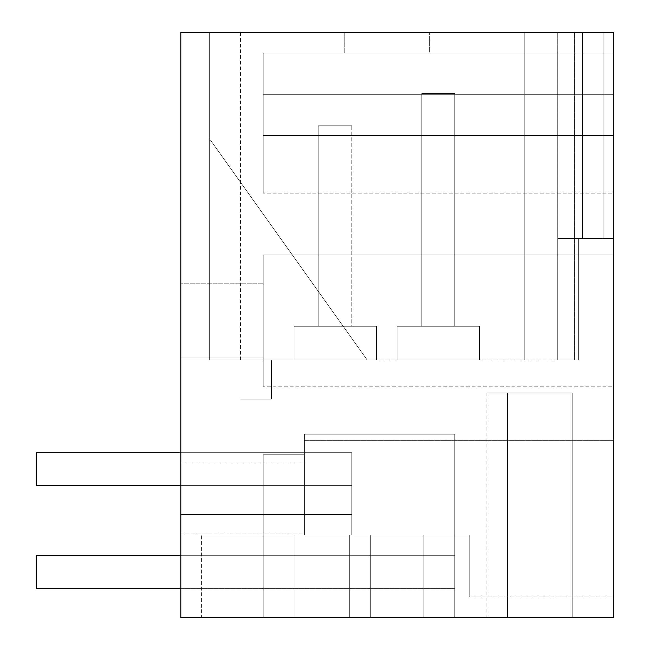 <?xml version="1.0" encoding="UTF-8"?>
<svg xmlns="http://www.w3.org/2000/svg" width="650" height="650" viewBox="0 0 650 650"><rect width="100%" height="100%" fill="white"/><g stroke="black" fill="none" stroke-linecap="round" stroke-linejoin="round"><path stroke-width="0.49" stroke-dasharray="3.25 2.44" d="M209.649 360.019L209.649 32.5L209.649 360.019L524.81 360.019L524.81 32.5L209.649 32.5L240.549 32.5L209.649 32.5L240.549 32.5L209.649 32.5L240.549 32.5L209.649 32.5L240.549 32.5L209.649 32.5L240.549 32.5L209.649 32.5L209.649 360.019L367.226 360.019L209.649 360.019L271.505 360.019L271.505 399.157L240.549 399.157L271.505 399.157L271.505 360.019L271.505 399.157L240.549 399.157L271.505 399.157L271.505 360.019L271.505 399.157L240.549 399.157L271.505 399.157L271.505 360.019L271.505 399.157L240.549 399.157L271.505 399.157L271.505 360.019L271.505 399.157L240.549 399.157L271.505 399.157L271.505 360.019L209.649 360.019L524.81 360.019L524.81 32.5L209.649 32.5L209.649 360.019L209.649 32.5L209.649 360.019L209.649 32.5L209.649 360.019L209.649 32.5L209.649 360.019L209.649 32.5L209.649 360.019L209.649 138.978L209.649 360.019L209.649 138.978L367.226 360.019L209.649 138.978L209.649 360.019L209.649 138.978L367.226 360.019L209.649 138.978L209.649 360.019L209.649 138.978L367.226 360.019L209.649 138.978L209.649 360.019M557.798 360.019L524.81 360.019L578.362 360.019L557.749 360.019L578.362 360.019L557.749 360.019L578.362 360.019L557.749 360.019L578.362 360.019L557.749 360.019L557.798 32.5L524.81 32.5L524.81 360.019L524.81 32.5L524.81 360.019L524.81 32.5L524.81 360.019L524.81 32.5L524.81 360.019L524.81 32.5L524.81 360.019L524.81 32.5L557.798 32.5L524.81 32.5L557.798 32.5L557.798 360.019L557.798 32.5L524.81 32.5L557.798 32.5L557.798 360.019L557.798 32.5L524.81 32.5L557.798 32.5L557.798 360.019L557.798 32.5L524.81 32.5L557.798 32.5L557.798 360.019M574.364 360.019L578.362 360.019L574.364 360.019L574.364 32.5L582.481 32.5L582.481 238.485L578.362 238.485L578.362 360.019L578.362 238.485L582.481 238.485L582.481 32.5L582.481 238.485L578.362 238.485L578.362 360.019L578.362 238.485L582.481 238.485L582.481 32.5L582.481 238.485L578.362 238.485L578.362 360.019L578.362 238.485L582.481 238.485L582.481 32.5L582.481 238.485L578.362 238.485L578.362 360.019L578.362 238.485L582.481 238.485L582.481 32.5L582.481 238.485L578.362 238.485L578.362 360.019L578.362 238.485L582.481 238.485L582.481 32.5L613.381 32.5L557.749 32.5L574.364 32.5L557.749 32.5L557.749 360.019L557.749 32.5L582.481 32.5L574.364 32.5L574.364 360.019L574.364 32.5L557.749 32.5L557.749 360.019L557.749 32.5L582.481 32.5L574.364 32.5L574.364 360.019L574.364 32.5L557.749 32.5L557.749 360.019L557.749 32.5L582.481 32.5L574.364 32.5L574.364 360.019L574.364 32.5L557.749 32.5L557.749 360.019L557.749 32.5L557.749 360.019L557.749 32.5L582.481 32.5L574.364 32.5L574.364 360.019M397.093 360.019L479.489 360.019L479.489 326.235L397.093 326.235L479.489 326.235L479.489 360.019L479.489 326.235L397.093 326.235L479.489 326.235L479.489 360.019L479.489 326.235L397.093 326.235L479.489 326.235L479.489 360.019L479.489 326.235L397.093 326.235L479.489 326.235L479.489 360.019L479.489 326.235L397.093 326.235L479.489 326.235L479.489 360.019L397.093 360.019L479.489 360.019L397.093 360.019L479.489 360.019L397.093 360.019L479.489 360.019L397.093 360.019L479.489 360.019L397.093 360.019L397.093 326.235L397.093 360.019M294.101 360.019L376.496 360.019L376.496 326.235L294.101 326.235L376.496 326.235L376.496 360.019L376.496 326.235L294.101 326.235L376.496 326.235L376.496 360.019L376.496 326.235L294.101 326.235L376.496 326.235L376.496 360.019L376.496 326.235L294.101 326.235L376.496 326.235L376.496 360.019L376.496 326.235L294.101 326.235L376.496 326.235L376.496 360.019L294.101 360.019L376.496 360.019L294.101 360.019L376.496 360.019L294.101 360.019L376.496 360.019L294.101 360.019L376.496 360.019L294.101 360.019L294.101 326.235L294.101 360.019M613.381 32.5L180.814 32.5L180.814 617.5L180.814 452.709L351.78 452.709L180.814 452.709L351.78 452.709L180.814 452.709L351.78 452.709L180.814 452.709L351.78 452.709L180.814 452.709L351.78 452.709L180.814 452.709L351.78 452.709L180.814 452.709L351.78 452.709L180.814 452.709L351.78 452.709L351.78 514.508L351.78 452.709L351.78 514.508L351.78 452.709L351.78 514.508L351.78 452.709L351.78 514.508L351.78 452.709L180.814 452.709L351.78 452.709L351.78 514.508L351.78 452.709L180.814 452.709L180.814 514.508L180.814 452.709L180.814 514.508L180.814 452.709L180.814 514.508L180.814 452.709L180.814 514.508L180.814 452.709L180.814 514.508L263.201 514.508L263.201 617.5L180.814 617.5L180.814 514.508L351.78 514.508L180.814 514.508L351.78 514.508L180.814 514.508L351.78 514.508L180.814 514.508L351.78 514.508L180.814 514.508L351.78 514.508L180.814 514.508L351.78 514.508L180.814 514.508L351.78 514.508L180.814 514.508L351.78 514.508L180.814 514.508L351.78 514.508L180.814 514.508L263.201 514.508L263.201 617.5L263.201 454.773L304.403 454.773L304.403 434.176L304.403 454.773L304.403 434.176L454.773 434.176L304.403 434.176L304.403 454.773L304.403 434.176L454.773 434.176L304.403 434.176L304.403 454.773L304.403 434.176L454.773 434.176L304.403 434.176L304.403 454.773L304.403 434.176L454.773 434.176L304.403 434.176L454.773 434.176L454.773 617.5L263.201 617.5L263.201 454.773L304.403 454.773L304.403 434.176L454.773 434.176L454.773 617.5L263.201 617.5L263.201 454.773L304.403 454.773L304.403 434.176L454.773 434.176L454.773 617.5L370.313 617.5L454.773 617.5L370.313 617.5L454.773 617.5L454.773 555.701L454.773 588.664L454.773 555.701L454.773 588.664L454.773 555.701L454.773 588.664L454.773 555.701L454.773 588.664L454.773 555.701L454.773 588.664L454.773 555.701L370.313 555.701L370.313 617.5L454.773 617.5L454.773 555.701L370.313 555.701L370.313 617.5L454.773 617.5L454.773 434.176L454.773 617.5L454.773 555.701L370.313 555.701L454.773 555.701L370.313 555.701L454.773 555.701L370.313 555.701L370.313 617.5L454.773 617.5L454.773 555.701L370.313 555.701L370.313 617.5L454.773 617.5L454.773 434.176L454.773 617.5L454.773 555.701L370.313 555.701L454.773 555.701L370.313 555.701L454.773 555.701L370.313 555.701L370.313 617.5L454.773 617.5L454.773 555.701L370.313 555.701L370.313 617.5L454.773 617.5L454.773 434.176L454.773 617.5L454.773 555.701L370.313 555.701L454.773 555.701L370.313 555.701L370.313 617.5L454.773 617.5L454.773 555.701L370.313 555.701L370.313 617.5L454.773 617.5L454.773 434.176L454.773 617.5L454.773 434.176L304.403 434.176L304.403 454.773L263.201 454.773L304.403 454.773L263.201 454.773L304.403 454.773L263.201 454.773L304.403 454.773L263.201 454.773L304.403 454.773L263.201 454.773L263.201 617.5L263.201 454.773L263.201 617.5L263.201 514.508L263.201 617.5L180.814 617.5L180.814 514.508L180.814 617.5L180.814 514.508L180.814 617.5L180.814 514.508L180.814 617.5L180.814 514.508L180.814 617.5L263.201 617.5L263.201 514.508L263.201 617.5L180.814 617.5L613.381 617.5L613.381 32.5L613.381 238.485L613.381 53.097L613.381 238.485L613.381 53.097L613.381 238.485L557.765 238.485L557.765 53.097L557.765 238.485L557.765 53.097L557.765 238.485L557.765 53.097L557.765 238.485L557.765 53.097L557.765 238.485L557.765 53.097L613.381 53.097L613.381 238.485L557.765 238.485L557.765 53.097L613.381 53.097L613.381 238.485L557.765 238.485L557.765 53.097L613.381 53.097L613.381 238.485L557.765 238.485L557.765 53.097L613.381 53.097L613.381 238.485L557.765 238.485L613.381 238.485L557.765 238.485L613.381 238.485L557.765 238.485L613.381 238.485L557.765 238.485L613.381 238.485L613.381 32.5L613.381 238.485L613.381 32.5L613.381 238.485L613.381 32.5L613.381 238.485L613.381 32.5L613.381 238.485L613.381 32.5L603.078 32.5L603.078 238.485L603.078 32.5L613.381 32.5L582.481 32.5L603.078 32.5L603.078 238.485L603.078 32.5L582.481 32.5L613.381 32.5L603.078 32.5L603.078 238.485L603.078 32.5L582.481 32.5L613.381 32.5L603.078 32.5L603.078 238.485L603.078 32.5L582.481 32.5L613.381 32.5M407.209 32.5L344.216 32.5L407.209 32.5M240.549 360.019L240.549 32.5M209.649 138.978L367.226 360.019L209.649 138.978M613.381 596.903L613.381 440.351L304.403 440.351L613.381 440.351L304.403 440.351L304.403 535.104L304.403 440.351L613.381 440.351L613.381 596.903L613.381 440.351L613.381 596.903L469.186 596.903L469.186 535.104L304.403 535.104L304.403 440.351L304.403 535.104L469.186 535.104L304.403 535.104L469.186 535.104L469.186 596.903L469.186 535.104L469.186 596.903L613.381 596.903M613.381 53.097L613.381 238.485L613.381 53.097L613.381 238.485L613.381 53.097L263.201 53.097L263.201 94.299L263.201 53.097L613.381 53.097L263.201 53.097L263.201 135.493L263.201 53.097L613.381 53.097L613.381 135.493L613.381 53.097M613.381 193.172L613.381 135.493L263.201 135.493L613.381 135.493L263.201 135.493L263.201 193.172L263.201 135.493L613.381 135.493L263.201 135.493L613.381 135.493L263.201 135.493L263.201 193.172L263.201 135.493L613.381 135.493L613.381 193.172L613.381 135.493L613.381 193.172L263.201 193.172L613.381 193.172M613.381 386.799L613.381 254.963L263.201 254.963L263.201 386.799L263.201 254.963L613.381 254.963L263.201 254.963L263.201 386.799L263.201 254.963L613.381 254.963L613.381 386.799L613.381 254.963L613.381 386.799L263.201 386.799L613.381 386.799M180.814 533.049L180.814 463.011L180.814 533.049L180.814 463.011L180.814 533.049L201.411 533.049L180.814 533.049M180.814 283.806L180.814 357.955L180.814 283.806L180.814 357.955L180.814 283.806L263.201 283.806L263.201 357.955L263.201 283.806L180.814 283.806M366.381 53.097L424.157 53.097L366.381 53.097M429.366 53.097L407.209 53.097L429.366 53.097L429.374 32.5L429.374 53.097M603.078 32.5L603.078 238.485L603.078 32.5M454.773 326.235L421.809 326.235L421.809 93.478L454.773 93.478L421.809 93.478L454.773 93.478L421.809 93.478L454.773 93.478L421.809 93.478L454.773 93.478L421.809 93.478L454.773 93.478L421.809 93.478L421.809 326.235L421.809 93.478L421.809 326.235L421.809 93.478L421.809 326.235L421.809 93.478L421.809 326.235L421.809 93.478L421.809 326.235L454.773 326.235L421.809 326.235L454.773 326.235L421.809 326.235L454.773 326.235L421.809 326.235L454.773 326.235L421.809 326.235L454.773 326.235L454.773 93.478L454.773 326.235M351.78 326.235L318.817 326.235L318.817 125.19L351.78 125.19L318.817 125.19L351.78 125.19L318.817 125.19L351.78 125.19L318.817 125.19L351.78 125.19L318.817 125.19L351.78 125.19L318.817 125.19L318.817 326.235L318.817 125.19L318.817 326.235L318.817 125.19L318.817 326.235L318.817 125.19L318.817 326.235L318.817 125.19L318.817 326.235L351.78 326.235L318.817 326.235L351.78 326.235L318.817 326.235L351.78 326.235L318.817 326.235L351.78 326.235L318.817 326.235L351.78 326.235L351.78 125.19L351.78 326.235M201.411 617.5L294.101 617.5L201.411 617.5L294.101 617.5L201.411 617.5L201.411 535.104L294.101 535.104L201.411 535.104L294.101 535.104L201.411 535.104L201.411 617.5M507.504 617.5L572.187 617.5L572.187 392.974L507.504 392.974L507.504 617.5L572.187 617.5L572.187 392.974L507.504 392.974L507.504 617.5L572.187 617.5L572.187 392.974L486.907 392.974L507.504 392.974L507.504 617.5L572.187 617.5L572.187 392.974L507.504 392.974L507.504 617.5L572.187 617.5L572.187 392.974L486.907 392.974L572.187 392.974L572.187 617.5L572.187 392.974L507.504 392.974L507.504 617.5L572.187 617.5L572.187 392.974L507.504 392.974L507.504 617.5L572.187 617.5L572.187 392.974L486.907 392.974L507.504 392.974L507.504 617.5L572.187 617.5L572.187 392.974L507.504 392.974L507.504 617.5L572.187 617.5L486.907 617.5L507.504 617.5L507.504 392.974L486.907 392.974L507.504 392.974L507.504 617.5L507.504 392.974L507.504 617.5L507.504 392.974L486.907 392.974L507.504 392.974L507.504 617.5M386.799 617.5L349.716 617.5L386.799 617.5M613.381 94.299L263.201 94.299L613.381 94.299M180.814 485.672L351.78 485.672L36.619 485.672L351.78 485.672L36.619 485.672L351.78 485.672L36.619 485.672L351.78 485.672L36.619 485.672L351.78 485.672L36.619 485.672L36.619 452.709L36.619 485.672L36.619 452.709L36.619 485.672L36.619 452.709L36.619 485.672L36.619 452.709L36.619 485.672L36.619 452.709L180.814 452.709M304.403 463.011L180.814 463.011L304.403 463.011L304.403 533.049L201.411 533.049L304.403 533.049L304.403 463.011M180.814 357.955L263.201 357.955L180.814 357.955M263.201 283.806L263.201 357.955L263.201 283.806M351.78 535.104L351.78 514.508L351.78 535.104L351.78 514.508L351.78 535.104L351.78 514.508L351.78 535.104L351.78 514.508L351.78 535.104L351.78 514.508L351.78 535.104L370.313 535.104L351.78 535.104M370.313 617.5L370.313 535.104L370.313 617.5M180.814 555.701L454.773 555.701L454.773 617.5L454.773 555.701L36.619 555.701L36.619 588.664L36.619 555.701L36.619 588.664L36.619 555.701L36.619 588.664L36.619 555.701L36.619 588.664L36.619 555.701L36.619 588.664L454.773 588.664L180.814 588.664M294.101 617.5L294.101 535.104L294.101 617.5M386.799 535.104L349.716 535.104L386.799 535.104M351.78 485.672L351.78 452.709L351.78 485.672M344.216 32.5L344.216 53.097L344.216 32.5M486.907 392.974L486.907 617.5M349.716 617.5L349.716 535.104L349.716 617.5M423.873 617.5L423.873 535.104L423.873 617.5"/><path stroke-width="0.97" d="M613.381 32.5L180.814 32.5L180.814 617.5L613.381 617.5L613.381 32.5M180.814 485.672L36.619 485.672L36.619 452.709L180.814 452.709M180.814 555.701L36.619 555.701L36.619 588.664L180.814 588.664"/></g></svg>
